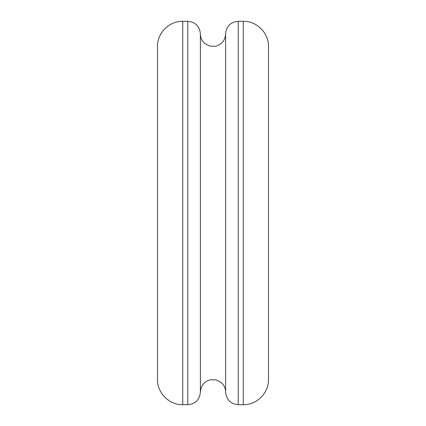 <?xml version="1.0" encoding="UTF-8"?>
<svg xmlns="http://www.w3.org/2000/svg" width="426" height="426" viewBox="0 0 426 426"><rect width="100%" height="100%" fill="white"/><g stroke="black" fill="none" stroke-linecap="round" stroke-linejoin="round"><path stroke-width="0.64" d="M182.733 404.7L182.733 21.3C169.255 20.954 157.162 33.047 157.508 46.525L157.508 379.475C157.162 392.953 169.255 405.046 182.733 404.7L187.775 404.7C195.438 403.954 199.64 399.748 200.39 392.09C200.822 385.626 204.155 381.51 210.391 379.747L216.083 379.859L221.153 382.463C224.049 385.019 225.535 388.224 225.61 392.09L225.61 33.91C225.178 40.374 221.845 44.49 215.609 46.253L209.917 46.141L204.847 43.537C201.951 40.981 200.465 37.776 200.39 33.91L200.39 392.09M268.492 213L268.492 379.475C268.838 392.953 256.745 405.046 243.267 404.7L243.267 21.3C256.745 20.954 268.838 33.047 268.492 46.525L268.492 213M182.733 21.3L187.775 21.3L187.775 404.7M225.61 33.91C226.36 26.252 230.562 22.045 238.225 21.3L238.225 404.7C230.562 403.954 226.36 399.748 225.61 392.09M187.775 21.3C195.438 22.045 199.64 26.252 200.39 33.91M238.225 404.7L243.267 404.7M238.225 21.3L243.267 21.3"/></g></svg>
